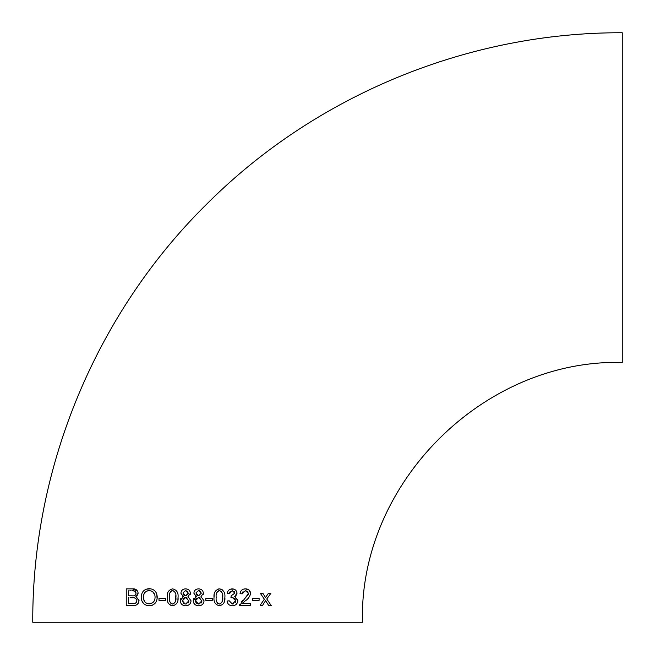 <?xml version="1.0" encoding="UTF-8"?>
<svg xmlns="http://www.w3.org/2000/svg" width="655" height="655" viewBox="0 0 655 655"><rect width="100%" height="100%" fill="white"/><g stroke="black" fill="none" stroke-linecap="round" stroke-linejoin="round"><path stroke-width="0.98" d="M193.643 602.764L193.217 600.766L196.353 596.648L195.313 596.124M198.915 588.886L198.604 588.87C195.771 588.968 194.191 590.409 193.872 593.201L196.353 596.599M32.75 622.25C32.103 466.147 96.997 311.199 208.699 202.149C317.307 94.394 469.258 32.152 622.25 32.75L622.25 362.452C483.439 358.875 358.883 483.406 362.452 622.25L32.75 622.25L362.452 622.25M197.925 605.728L198.645 605.777C201.879 605.654 203.68 604.008 204.057 600.832L200.979 596.648L203.41 593.25C203.066 590.458 201.462 589.001 198.604 588.87M193.422 599.366L193.217 600.766C193.585 603.951 195.395 605.621 198.645 605.777M252.609 598.891L252.609 600.357L259.11 600.357L259.11 598.408L252.609 598.408L259.11 598.408L259.11 600.357L256.4 600.357M250.66 603.607L250.66 605.564L250.66 603.607L242.424 603.607L244.88 601.134C247.885 599.325 249.809 596.779 250.66 593.504C250.235 590.442 248.499 588.894 245.445 588.87C242.358 588.919 240.557 590.499 240.033 593.626L242.203 593.856L245.396 590.605L248.491 593.487L239.607 605.564L250.66 605.564L239.607 605.564L239.738 604.532M236.889 592.284L237.004 593.168L234.703 596.5L236.013 597.016M236.856 594.249L237.004 593.168C236.594 590.417 234.989 588.984 232.198 588.87C229.438 589.033 227.784 590.499 227.252 593.258L229.414 593.643L232.255 590.605L234.834 593.127L231.166 595.804L230.937 597.761L232.394 597.54L235.702 600.684L232.369 604.041L229.201 600.791L227.031 601.077C227.555 604.066 229.315 605.629 232.296 605.777C235.595 605.629 237.454 603.91 237.871 600.619L234.703 596.541M219.441 588.87C215.348 589.901 213.546 592.726 214.029 597.335C213.514 601.929 215.315 604.745 219.441 605.777C223.535 604.77 225.345 601.953 224.861 597.335C225.361 592.685 223.552 589.868 219.441 588.87L218.041 589.058M205.793 600.357L205.793 598.408L205.793 600.357L212.294 600.357L212.294 598.408L205.793 598.408L212.294 598.408M180.641 602.772L180.215 600.766L183.343 596.648L182.319 596.124M180.42 599.35L180.215 600.766C180.583 603.959 182.393 605.629 185.643 605.777C188.869 605.654 190.671 604.008 191.055 600.832L187.977 596.648L190.4 593.25C190.056 590.458 188.452 588.992 185.602 588.87C182.77 588.96 181.189 590.409 180.87 593.201L183.343 596.599M174.017 605.588L172.625 605.777C176.719 604.77 178.528 601.961 178.045 597.335C178.537 592.685 176.727 589.86 172.625 588.87C168.54 589.893 166.738 592.709 167.213 597.335C166.722 601.978 168.531 604.794 172.625 605.777L170.849 605.49M165.478 600.357L165.478 598.408L158.977 598.408L158.977 600.357L165.478 600.357L165.478 599.874M143.478 603.427L141.767 600.676L141.202 597.417C141.578 602.625 144.264 605.408 149.242 605.777C154.277 605.384 156.946 602.534 157.241 597.237C156.971 591.932 154.302 589.066 149.242 588.657C144.108 589.033 141.431 591.956 141.202 597.417L141.316 595.698M135.847 596.615L138.164 593.094C137.517 590.016 135.659 588.608 132.58 588.87L126.243 588.87L126.243 605.564L132.719 605.564C136.273 605.891 138.377 604.262 139.032 600.676L135.847 596.615L137.083 597.147M260.616 605.564L262.467 605.564L265.594 600.627L268.714 605.564L271.252 605.564L266.741 598.973L270.818 593.422L268.329 593.422L265.496 597.54L262.942 593.422L260.412 593.422L264.358 599.194L260.682 604.532M197.605 622.25L350.589 622.25L197.605 622.25M263.646 600.234L264.358 599.194M262.712 596.787L260.412 593.422M265.496 597.54L268.329 593.422L270.818 593.422L270.458 593.913M266.741 598.973L267.461 600.029M269.893 605.564L268.714 605.564L265.594 600.627M264.276 602.698L262.467 605.564L261.713 605.564M129.78 590.818L130.992 590.818M135.929 592.636L135.446 591.678M134.537 591.097L133.227 590.859M135.266 595.141L135.765 594.543M135.929 594.06L136.003 593.373C135.528 595.354 134.234 596.165 132.122 595.804L128.413 595.804L132.122 595.804M138.794 599.276L139.032 600.676M138.164 593.094L137.509 595.223M131.041 588.87L132.58 588.87L137.714 591.285M132.719 605.564L126.243 605.564L126.243 588.87L128.945 588.87M138.483 602.977L136.96 604.655M130.034 597.761L131.434 597.761M136.772 599.882L136.494 599.202M135.38 598.22L134.193 597.868M134.128 603.533L135.29 603.239M136.527 602.15L136.78 601.446M128.413 603.607L132.744 603.607L128.413 603.607L128.413 597.761M128.413 595.804L128.413 590.818M131.827 590.818C134.095 590.392 135.487 591.244 136.003 593.373M132.441 597.761C134.848 597.409 136.322 598.392 136.87 600.684C136.412 602.936 135.036 603.91 132.744 603.607M146.057 589.222L150.863 588.804M156.75 593.954L157.118 598.932M152.378 605.212L149.242 605.777M156.062 592.431L156.742 593.929M143.461 598.719L144.935 602.002M144.943 602.019L145.86 602.813M148.005 590.72L146.802 591.072M144.788 592.554L143.666 594.879M154.744 594.74L152.697 591.686M149.217 603.828C145.508 603.501 143.56 601.38 143.371 597.466C143.371 593.258 145.336 590.966 149.266 590.605C153.041 590.974 154.981 593.184 155.071 597.237C154.973 601.265 153.024 603.46 149.217 603.828L152.664 602.772M154.269 600.889L154.719 599.726M158.977 600.357L158.977 598.408L162.514 598.408M165.478 598.408L165.478 599.3M167.393 600.16L167.393 594.494M178.045 597.335L177.873 600.168M173.616 603.853L175.442 601.486M175.466 601.388L175.818 595.42M170.226 602.518L171.168 603.623L172.633 604.041C169.964 602.919 168.884 600.684 169.375 597.335C168.875 594.003 169.956 591.76 172.609 590.605C175.303 591.727 176.391 593.97 175.884 597.335C176.383 600.668 175.294 602.903 172.633 604.041M171.602 590.81L170.177 592.226M170.022 592.578L169.809 593.209M175.082 592.218L174.279 591.17L172.609 590.605M183.081 592.644L185.619 590.605L188.239 593.258L187.486 591.383M187.469 591.367L185.619 590.605M184.325 595.493L186.634 595.632M187.829 594.675L188.239 593.258L185.643 595.804L183.032 593.143M183.334 594.503L183.744 595.059M180.452 599.251L181.017 598.113M190.04 603.82L188.583 605.073M187.633 605.482L187.215 605.605M186.585 605.711L186.11 605.76M190.4 593.25L190.253 594.363M185.602 588.87L187.371 589.148M184.342 597.761L183.302 598.465M182.442 600.136L183.31 603.108M187.453 598.072L185.602 597.54L188.886 600.815L185.643 604.041L186.904 603.82M187.969 603.132L188.673 602.076M188.836 601.454L188.886 600.815M183.326 603.124L184.382 603.82M185.103 604.008L182.385 600.774L185.602 597.54M196.082 592.636L198.621 590.605L201.241 593.258L200.594 591.49L199.325 590.695M199.136 590.646L198.621 590.605M197.335 595.493L198.645 595.804L201.241 593.258L198.645 595.804L196.041 593.143M196.344 594.503L196.754 595.051M193.659 598.736L194.027 598.105M194.134 603.656L193.651 602.788M203.034 603.828L202.436 604.459M202.42 604.475L201.601 605.064M199.587 605.711L199.177 605.752M203.41 593.25L203.263 594.355M194.887 590.417L195.288 590.008M195.296 590.008L195.853 589.59M199.243 597.597L196.303 598.465M195.616 599.53L195.452 600.103M200.463 598.081L199.431 597.63M201.838 601.454L201.887 600.815L198.645 604.041L195.386 600.774L195.583 601.953L197.04 603.664L199.914 603.82M200.979 603.132L201.674 602.068M195.386 600.774L198.604 597.54L201.887 600.815M212.294 600.357L208.757 600.357M219.957 588.902L222.635 589.967M214.029 597.335L214.201 594.511M224.861 597.335L224.69 600.168M220.833 605.588L219.441 605.777M218.418 590.81L216.952 592.3M216.838 592.57L216.625 593.225M222.282 601.38L222.626 595.395M221.889 592.21L221.308 591.367M221.3 591.35L219.425 590.605C222.119 591.735 223.208 593.979 222.7 597.335C223.199 600.66 222.11 602.903 219.45 604.041C216.78 602.903 215.691 600.668 216.199 597.335L216.207 598.007M220.432 603.853L222.258 601.486M217.002 602.428L217.566 603.255M217.591 603.288L219.45 604.041M216.199 597.335C215.691 594.011 216.764 591.768 219.425 590.605M237.659 599.227L237.765 601.691M234.351 605.441L233.336 605.695M227.563 602.944L227.031 601.077L229.201 600.791M233.196 603.943L233.655 603.804M235.161 602.543L235.464 601.978M235.644 601.347L234.981 598.645L232.394 597.54M230.937 597.761L231.166 595.804M234.596 591.956L234.081 591.285M230.232 591.522L229.684 592.513M229.676 592.529L229.414 593.643L228.701 593.512M227.793 593.356L227.252 593.258L227.801 591.506M230.429 589.173L233.95 589.164M236.823 594.363L235.628 595.968M241.269 601.88L242.858 600.324M244.29 599.129L248.36 594.404M248.368 594.388L247.836 591.653L245.396 590.605M243.07 591.481L242.203 593.856L241.376 593.766M240.033 593.626L240.549 591.653M243.529 589.148L245.445 588.87L249.047 590.016L250.66 593.504L250.464 594.748M254.189 600.357L252.609 600.357L252.609 599.652"/></g></svg>
